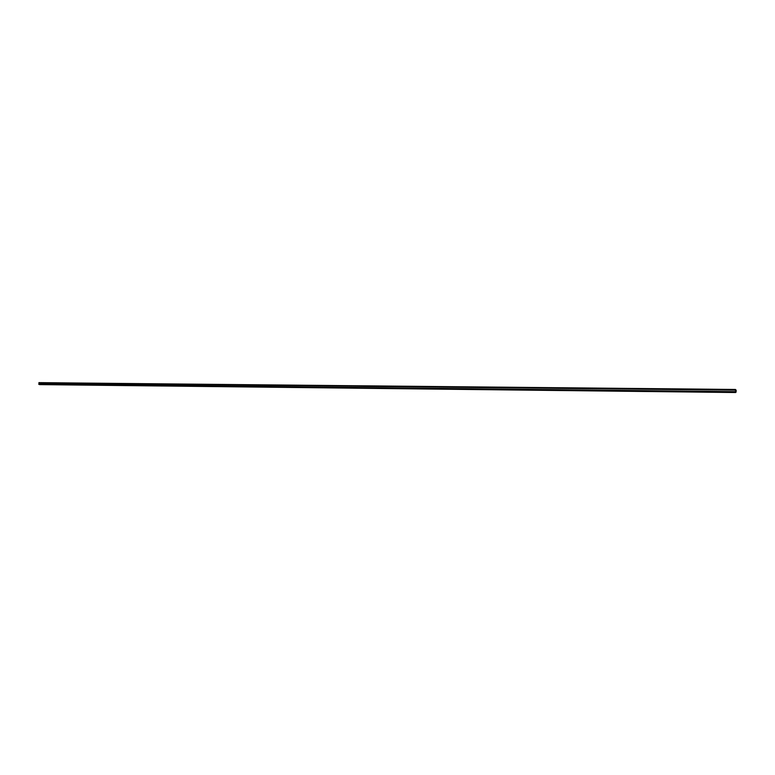<?xml version="1.0" encoding="UTF-8"?>
<svg xmlns="http://www.w3.org/2000/svg" width="775" height="775" viewBox="0 0 775 775"><rect width="100%" height="100%" fill="white"/><g stroke="black" fill="none" stroke-linecap="round" stroke-linejoin="round"><path stroke-width="1.16" d="M39.515 384.594L38.818 384.012L735.272 391.685L38.75 384.303L735.669 392.518L38.75 384.303L735.272 391.685L735.669 392.518L39.515 384.594L735.678 392.518M39.583 384.022L39.68 382.957L39.583 384.022M38.963 382.957L735.427 389.748L735.64 392.247L735.398 389.844L38.876 382.879L735.398 389.476M38.915 382.947L735.339 390.145L38.915 382.947M38.895 382.647L735.31 390.048L38.895 382.647L735.407 389.476L38.895 382.647M735.417 389.476L735.359 390.154M735.853 389.786L736.25 390.726L735.853 389.786M735.833 390.842L735.814 391.753L736.192 390.842M736.163 391.908L735.746 392.392L736.163 391.908"/></g></svg>
